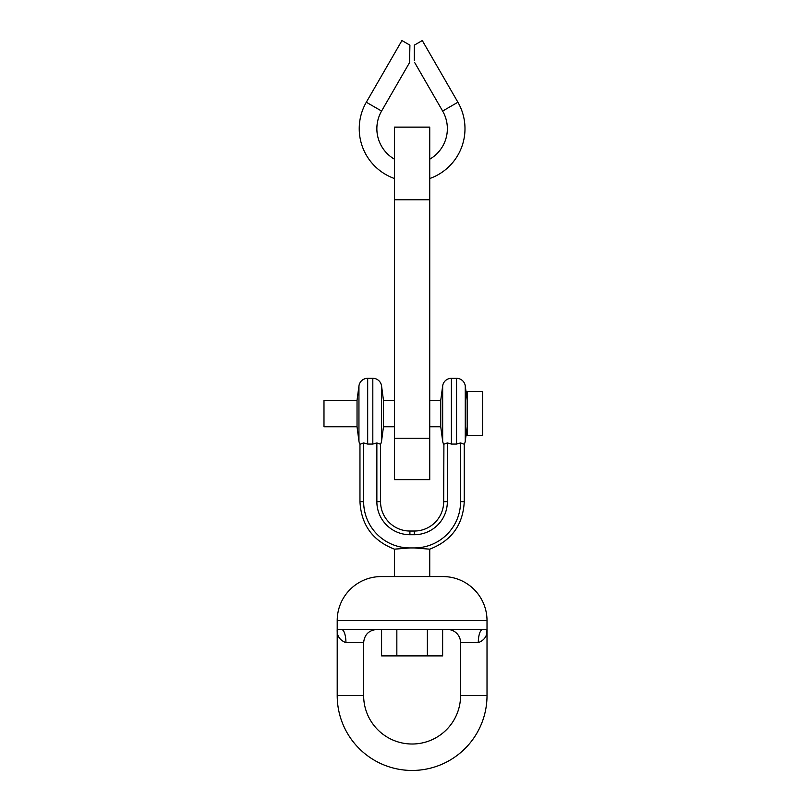 <?xml version="1.0" encoding="UTF-8"?>
<svg xmlns="http://www.w3.org/2000/svg" width="811" height="811" viewBox="0 0 811 811"><rect width="100%" height="100%" fill="white"/><g stroke="black" fill="none" stroke-linecap="round" stroke-linejoin="round"><path stroke-width="1.22" d="M429.739 127.134L429.739 479.636L394.481 479.636L394.481 127.134L429.739 127.134M381.586 111.046L409.565 62.579L409.91 45.152L401.932 40.55L366.319 102.237L381.586 111.046A35.248 35.248 0 0 0 394.481 159.199M429.739 159.199A35.248 35.248 0 0 0 442.634 111.046L414.644 62.488M442.634 111.046L457.901 102.237A52.877 52.877 0 0 1 429.739 178.532A52.877 52.877 0 0 0 457.901 102.237L422.288 40.55L414.309 45.152L414.309 60.602C414.786 63.217 414.786 63.217 414.309 60.602M366.319 102.237A52.877 52.877 0 0 0 394.481 178.532A52.877 52.877 0 0 1 366.319 102.237M443.911 444.296L443.678 501.664A29.368 29.368 0 0 1 414.309 531.033L414.309 534.713L409.91 534.713A33.048 33.048 0 0 1 376.862 501.664L376.862 442.928L380.541 444.235A8.809 8.809 0 0 0 381.555 441.143L383.471 426.758L383.471 400.32L381.555 385.945L381.555 441.143M443.678 501.664L447.358 501.664A33.048 33.048 0 0 1 414.309 534.713M414.309 531.033L409.91 531.033A29.368 29.368 0 0 1 380.541 501.664L376.862 501.664M447.358 629.448A13.219 13.219 0 0 1 460.577 642.667L460.577 695.544A48.467 48.467 0 0 1 412.11 744.011A48.467 48.467 0 0 1 363.642 695.544L337.204 695.544A74.906 74.906 0 0 0 412.11 770.45A74.906 74.906 0 0 0 487.016 695.544L487.016 629.448L337.204 629.448L337.204 620.638A44.068 44.068 0 0 1 381.261 576.57L442.958 576.57A44.068 44.068 0 0 1 487.016 620.638L487.016 629.448C487.452 635.773 484.542 640.183 478.287 642.667A13.219 4.481 90 0 1 482.768 629.448M482.606 435.568L482.606 391.51L467.187 391.51L467.187 435.568L482.606 435.568M394.481 576.57L394.481 549.169L409.91 547.932A46.268 46.268 0 0 1 363.642 501.664L359.962 501.664L359.962 444.235L363.642 442.928L367.677 444.073L372.817 444.073L372.817 378.291A8.809 8.809 0 0 1 381.555 385.945M360.196 444.296L359.962 444.235A8.809 8.809 0 0 1 358.949 441.143L358.949 385.945A8.809 8.809 0 0 1 367.677 378.291L367.677 444.073M447.358 501.664L447.358 442.928L443.678 444.235A8.809 8.809 0 0 1 442.664 441.143L440.748 426.758L429.739 426.758M447.358 442.928L451.403 444.073L451.403 378.291A8.809 8.809 0 0 0 442.664 385.945L442.664 441.143M467.187 426.758L465.271 441.143A8.809 8.809 0 0 1 464.257 444.235L460.577 442.928L456.542 444.073L451.403 444.073M467.187 400.32L465.271 385.945A8.809 8.809 0 0 0 456.542 378.291L456.542 444.073M440.748 426.758L440.748 400.32L442.664 385.945M460.577 442.928L460.577 501.664A46.268 46.268 0 0 1 414.309 547.932L429.739 549.169L429.739 576.57M363.642 695.544L363.642 642.667L345.932 642.667C339.677 640.183 336.768 635.773 337.204 629.448L337.204 695.544M440.748 400.32L429.739 400.32M394.481 400.32L383.471 400.32M394.481 426.758L383.471 426.758M357.033 426.758L357.033 400.32L323.984 400.32L323.984 426.758L357.033 426.758L358.949 441.143M376.862 442.928L372.817 444.073M357.033 400.32L358.949 385.945M486.722 632.712L487.016 629.448M341.451 629.448A13.219 4.481 -90 0 1 345.932 642.667M442.634 629.448L442.634 655.886L381.586 655.886L381.586 629.448M396.843 655.886L396.843 629.448M427.377 655.886L427.377 629.448M397.005 548.935L395.606 549.067M414.309 547.932L409.91 547.932M460.577 501.664L464.257 501.664C462.99 524.95 451.484 540.785 429.739 549.169L428.684 549.067M363.642 501.664L363.642 442.928M429.739 199.77L394.481 199.77M429.739 438.244L394.481 438.244M409.91 531.033L409.91 534.713M460.577 695.544L487.016 695.544M478.287 642.667L460.577 642.667M487.016 620.638L337.204 620.638M465.271 441.143L465.271 385.945M372.817 378.291L367.677 378.291M363.642 642.667C364.423 634.638 368.833 630.228 376.862 629.448M394.481 549.169C372.736 540.785 361.23 524.95 359.962 501.664M451.403 378.291L456.542 378.291M380.541 501.664L380.541 444.235M464.257 501.664L464.257 444.235"/></g></svg>

